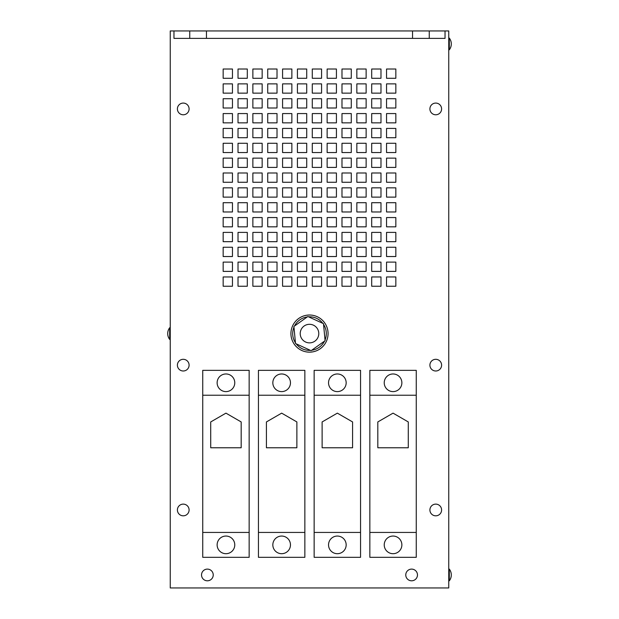 <?xml version="1.0" encoding="UTF-8"?>
<svg xmlns="http://www.w3.org/2000/svg" width="619" height="619" viewBox="0 0 619 619"><rect width="100%" height="100%" fill="white"/><g stroke="black" fill="none" stroke-linecap="round" stroke-linejoin="round"><path stroke-width="0.93" d="M207.38 580.8A5.85 5.85 0 0 0 213.23 574.958A5.85 5.85 0 0 0 207.38 569.109A5.85 5.85 0 0 0 201.531 574.958A5.85 5.85 0 0 0 207.38 580.8M411.62 580.8A5.85 5.85 0 0 0 417.469 574.958A5.85 5.85 0 0 0 411.62 569.109A5.85 5.85 0 0 0 405.77 574.958A5.85 5.85 0 0 0 411.62 580.8M435.753 515.82A5.85 5.85 0 0 0 441.602 509.971A5.85 5.85 0 0 0 435.753 504.121A5.85 5.85 0 0 0 429.903 509.971A5.85 5.85 0 0 0 435.753 515.82M183.247 515.82A5.85 5.85 0 0 0 189.097 509.971A5.85 5.85 0 0 0 183.247 504.121A5.85 5.85 0 0 0 177.398 509.971A5.85 5.85 0 0 0 183.247 515.82M448.752 580.8L449.309 580.8A9.595 9.595 0 0 0 451.297 574.958A9.595 9.595 0 0 1 449.309 580.8A9.595 9.595 0 0 0 449.309 569.109L449.309 580.8A9.595 9.595 0 0 0 451.297 574.958M435.753 114.778A5.85 5.85 0 0 0 441.602 108.929A5.85 5.85 0 0 0 435.753 103.079A5.85 5.85 0 0 0 429.903 108.929A5.85 5.85 0 0 0 435.753 114.778M183.247 114.778A5.85 5.85 0 0 0 189.097 108.929A5.85 5.85 0 0 0 183.247 103.079A5.85 5.85 0 0 0 177.398 108.929A5.85 5.85 0 0 0 183.247 114.778M435.753 370.998A5.85 5.85 0 0 0 441.602 365.148A5.85 5.85 0 0 0 435.753 359.306A5.85 5.85 0 0 0 429.903 365.148A5.85 5.85 0 0 0 435.753 370.998M449.309 43.949L449.309 49.799A9.595 9.595 0 0 0 449.309 38.099L449.309 43.949M384.229 544.875A8.821 8.821 0 0 1 393.05 536.054A8.821 8.821 0 0 1 401.87 544.875A8.821 8.821 0 0 1 393.05 553.696A8.821 8.821 0 0 1 384.229 544.875M384.229 382.79A8.821 8.821 0 0 1 393.05 373.969A8.821 8.821 0 0 1 401.87 382.79A8.821 8.821 0 0 1 393.05 391.61A8.821 8.821 0 0 1 384.229 382.79M408.277 421.941L408.277 447.769L377.822 447.769L377.807 421.949L393.05 413.144L408.277 421.941M369.845 532.441L416.262 532.441L416.262 557.317L369.845 557.317L369.845 395.232L416.262 395.232L416.262 370.348L369.845 370.348L369.845 395.232M416.262 532.441L416.262 395.232M272.832 544.875A8.821 8.821 0 0 1 281.653 536.054A8.821 8.821 0 0 1 290.466 544.875A8.821 8.821 0 0 1 281.653 553.696A8.821 8.821 0 0 1 272.832 544.875M272.832 382.79A8.821 8.821 0 0 1 281.653 373.969A8.821 8.821 0 0 1 290.466 382.79A8.821 8.821 0 0 1 281.653 391.61A8.821 8.821 0 0 1 272.832 382.79M296.88 421.941L296.872 447.769L266.425 447.769L266.41 421.949L281.653 413.144L296.88 421.941M258.44 532.441L304.858 532.441L304.858 557.317L258.44 557.317L258.44 395.232L304.858 395.232L304.858 370.348L258.44 370.348L258.44 395.232M304.858 532.441L304.858 395.232M328.534 544.875A8.821 8.821 0 0 1 337.347 536.054A8.821 8.821 0 0 1 346.168 544.875A8.821 8.821 0 0 1 337.347 553.696A8.821 8.821 0 0 1 328.534 544.875M328.534 382.79A8.821 8.821 0 0 1 337.347 373.969A8.821 8.821 0 0 1 346.168 382.79A8.821 8.821 0 0 1 337.347 391.61A8.821 8.821 0 0 1 328.534 382.79M352.582 421.941L352.575 447.769L322.128 447.769L322.112 421.949L337.347 413.144L352.582 421.941M314.143 532.441L360.56 532.441L360.56 557.317L314.143 557.317L314.143 395.232L360.56 395.232L360.56 370.348L314.143 370.348L314.143 395.232M360.56 532.441L360.56 395.232M217.13 544.875A8.821 8.821 0 0 1 225.95 536.054A8.821 8.821 0 0 1 234.771 544.875A8.821 8.821 0 0 1 225.95 553.696A8.821 8.821 0 0 1 217.13 544.875M217.13 382.79A8.821 8.821 0 0 1 225.95 373.969A8.821 8.821 0 0 1 234.771 382.79A8.821 8.821 0 0 1 225.95 391.61A8.821 8.821 0 0 1 217.13 382.79M241.178 421.941L241.178 447.769L210.723 447.769L210.708 421.949L225.95 413.144L241.178 421.941M202.738 532.441L249.155 532.441L249.155 557.317L202.738 557.317L202.738 395.232L249.155 395.232L249.155 370.348L202.738 370.348L202.738 395.232M249.155 532.441L249.155 395.232M291.015 335.336A18.57 18.57 0 0 0 311.249 352.072A18.57 18.57 0 0 0 327.985 331.838A18.57 18.57 0 0 0 307.751 315.102A18.57 18.57 0 0 0 291.015 335.336M295.449 342.802A16.806 16.806 0 0 1 293.971 327.165M323.551 324.371A16.806 16.806 0 0 1 325.029 340.009M324.511 341.146A16.806 16.806 0 0 1 311.697 350.246M310.459 350.362A16.806 16.806 0 0 1 296.176 343.824M305.167 325.377A9.285 9.285 0 0 1 317.709 329.254A9.285 9.285 0 0 1 313.833 341.796A9.285 9.285 0 0 1 301.291 337.92A9.285 9.285 0 0 1 305.167 325.377M183.247 370.998A5.85 5.85 0 0 0 189.097 365.148A5.85 5.85 0 0 0 183.247 359.306A5.85 5.85 0 0 0 177.398 365.148A5.85 5.85 0 0 0 183.247 370.998M169.691 328.186L169.691 327.737A9.595 9.595 0 0 0 169.691 339.436L169.691 328.186M173.962 30.95L189.747 30.95L189.747 38.378L173.962 38.378L173.962 30.95L170.248 30.95L170.248 587.949L448.752 587.949L448.752 30.95L445.038 30.95L445.038 38.378L429.253 38.378L429.253 30.95L445.038 30.95M340.133 587.949L275.153 587.949M297.43 93.152L306.714 93.152L306.714 83.867L297.43 83.867L297.43 93.152M312.286 93.152L321.571 93.152L321.571 83.867L312.286 83.867L312.286 93.152M327.142 93.152L336.419 93.152L336.419 83.867L327.142 83.867L327.142 93.152M341.99 93.152L351.275 93.152L351.275 83.867L341.99 83.867L341.99 93.152M223.165 108L232.45 108L232.45 98.715L223.165 98.715L223.165 108M386.55 93.152L395.835 93.152L395.835 83.867L386.55 83.867L386.55 93.152M371.702 93.152L380.979 93.152L380.979 83.867L371.702 83.867L371.702 93.152M356.846 93.152L366.131 93.152L366.131 83.867L356.846 83.867L356.846 93.152M223.165 93.152L232.45 93.152L232.45 83.867L223.165 83.867L223.165 93.152M386.55 78.296L395.835 78.296L395.835 69.011L386.55 69.011L386.55 78.296M371.702 78.296L380.979 78.296L380.979 69.011L371.702 69.011L371.702 78.296M356.846 78.296L366.131 78.296L366.131 69.011L356.846 69.011L356.846 78.296M238.021 93.152L247.298 93.152L247.298 83.867L238.021 83.867L238.021 93.152M252.869 93.152L262.154 93.152L262.154 83.867L252.869 83.867L252.869 93.152M267.725 93.152L277.01 93.152L277.01 83.867L267.725 83.867L267.725 93.152M282.581 93.152L291.858 93.152L291.858 83.867L282.581 83.867L282.581 93.152M223.165 122.856L232.45 122.856L232.45 113.571L223.165 113.571L223.165 122.856M386.55 108L395.835 108L395.835 98.715L386.55 98.715L386.55 108M371.702 108L380.979 108L380.979 98.715L371.702 98.715L371.702 108M356.846 108L366.131 108L366.131 98.715L356.846 98.715L356.846 108M238.021 122.856L247.298 122.856L247.298 113.571L238.021 113.571L238.021 122.856M252.869 122.856L262.154 122.856L262.154 113.571L252.869 113.571L252.869 122.856M267.725 122.856L277.01 122.856L277.01 113.571L267.725 113.571L267.725 122.856M282.581 122.856L291.858 122.856L291.858 113.571L282.581 113.571L282.581 122.856M341.99 108L351.275 108L351.275 98.715L341.99 98.715L341.99 108M327.142 108L336.419 108L336.419 98.715L327.142 98.715L327.142 108M312.286 108L321.571 108L321.571 98.715L312.286 98.715L312.286 108M297.43 108L306.714 108L306.714 98.715L297.43 98.715L297.43 108M282.581 108L291.858 108L291.858 98.715L282.581 98.715L282.581 108M267.725 108L277.01 108L277.01 98.715L267.725 98.715L267.725 108M252.869 108L262.154 108L262.154 98.715L252.869 98.715L252.869 108M238.021 108L247.298 108L247.298 98.715L238.021 98.715L238.021 108M223.165 78.296L232.45 78.296L232.45 69.011L223.165 69.011L223.165 78.296M238.021 78.296L247.298 78.296L247.298 69.011L238.021 69.011L238.021 78.296M252.869 78.296L262.154 78.296L262.154 69.011L252.869 69.011L252.869 78.296M267.725 78.296L277.01 78.296L277.01 69.011L267.725 69.011L267.725 78.296M282.581 78.296L291.858 78.296L291.858 69.011L282.581 69.011L282.581 78.296M297.43 78.296L306.714 78.296L306.714 69.011L297.43 69.011L297.43 78.296M312.286 78.296L321.571 78.296L321.571 69.011L312.286 69.011L312.286 78.296M327.142 78.296L336.419 78.296L336.419 69.011L327.142 69.011L327.142 78.296M341.99 78.296L351.275 78.296L351.275 69.011L341.99 69.011L341.99 78.296M371.702 276.956L371.702 286.241L380.979 286.241L380.979 276.956L371.702 276.956M386.55 276.956L386.55 286.241L395.835 286.241L395.835 276.956L386.55 276.956M356.846 286.241L366.131 286.241L366.131 276.956L356.846 276.956L356.846 286.241M341.99 286.241L351.275 286.241L351.275 276.956L341.99 276.956L341.99 286.241M327.142 286.241L336.419 286.241L336.419 276.956L327.142 276.956L327.142 286.241M312.286 286.241L321.571 286.241L321.571 276.956L312.286 276.956L312.286 286.241M297.43 286.241L306.714 286.241L306.714 276.956L297.43 276.956L297.43 286.241M282.581 286.241L291.858 286.241L291.858 276.956L282.581 276.956L282.581 286.241M267.725 286.241L277.01 286.241L277.01 276.956L267.725 276.956L267.725 286.241M252.869 286.241L262.154 286.241L262.154 276.956L252.869 276.956L252.869 286.241M238.021 286.241L247.298 286.241L247.298 276.956L238.021 276.956L238.021 286.241M223.165 182.272L232.45 182.272L232.45 172.987L223.165 172.987L223.165 182.272M386.55 167.416L395.835 167.416L395.835 158.131L386.55 158.131L386.55 167.416M371.702 167.416L380.979 167.416L380.979 158.131L371.702 158.131L371.702 167.416M356.846 167.416L366.131 167.416L366.131 158.131L356.846 158.131L356.846 167.416M238.021 182.272L247.298 182.272L247.298 172.987L238.021 172.987L238.021 182.272M252.869 182.272L262.154 182.272L262.154 172.987L252.869 172.987L252.869 182.272M267.725 182.272L277.01 182.272L277.01 172.987L267.725 172.987L267.725 182.272M282.581 182.272L291.858 182.272L291.858 172.987L282.581 172.987L282.581 182.272M341.99 167.416L351.275 167.416L351.275 158.131L341.99 158.131L341.99 167.416M327.142 167.416L336.419 167.416L336.419 158.131L327.142 158.131L327.142 167.416M312.286 167.416L321.571 167.416L321.571 158.131L312.286 158.131L312.286 167.416M297.43 167.416L306.714 167.416L306.714 158.131L297.43 158.131L297.43 167.416M282.581 167.416L291.858 167.416L291.858 158.131L282.581 158.131L282.581 167.416M267.725 167.416L277.01 167.416L277.01 158.131L267.725 158.131L267.725 167.416M252.869 167.416L262.154 167.416L262.154 158.131L252.869 158.131L252.869 167.416M238.021 167.416L247.298 167.416L247.298 158.131L238.021 158.131L238.021 167.416M341.99 197.121L351.275 197.121L351.275 187.836L341.99 187.836L341.99 197.121M327.142 197.121L336.419 197.121L336.419 187.836L327.142 187.836L327.142 197.121M312.286 197.121L321.571 197.121L321.571 187.836L312.286 187.836L312.286 197.121M297.43 197.121L306.714 197.121L306.714 187.836L297.43 187.836L297.43 197.121M282.581 197.121L291.858 197.121L291.858 187.836L282.581 187.836L282.581 197.121M267.725 197.121L277.01 197.121L277.01 187.836L267.725 187.836L267.725 197.121M252.869 197.121L262.154 197.121L262.154 187.836L252.869 187.836L252.869 197.121M238.021 197.121L247.298 197.121L247.298 187.836L238.021 187.836L238.021 197.121M297.43 182.272L306.714 182.272L306.714 172.987L297.43 172.987L297.43 182.272M312.286 182.272L321.571 182.272L321.571 172.987L312.286 172.987L312.286 182.272M327.142 182.272L336.419 182.272L336.419 172.987L327.142 172.987L327.142 182.272M341.99 182.272L351.275 182.272L351.275 172.987L341.99 172.987L341.99 182.272M223.165 197.121L232.45 197.121L232.45 187.836L223.165 187.836L223.165 197.121M386.55 182.272L395.835 182.272L395.835 172.987L386.55 172.987L386.55 182.272M371.702 182.272L380.979 182.272L380.979 172.987L371.702 172.987L371.702 182.272M356.846 182.272L366.131 182.272L366.131 172.987L356.846 172.987L356.846 182.272M341.99 137.712L351.275 137.712L351.275 128.427L341.99 128.427L341.99 137.712M327.142 137.712L336.419 137.712L336.419 128.427L327.142 128.427L327.142 137.712M312.286 137.712L321.571 137.712L321.571 128.427L312.286 128.427L312.286 137.712M297.43 137.712L306.714 137.712L306.714 128.427L297.43 128.427L297.43 137.712M282.581 137.712L291.858 137.712L291.858 128.427L282.581 128.427L282.581 137.712M267.725 137.712L277.01 137.712L277.01 128.427L267.725 128.427L267.725 137.712M252.869 137.712L262.154 137.712L262.154 128.427L252.869 128.427L252.869 137.712M238.021 137.712L247.298 137.712L247.298 128.427L238.021 128.427L238.021 137.712M297.43 122.856L306.714 122.856L306.714 113.571L297.43 113.571L297.43 122.856M312.286 122.856L321.571 122.856L321.571 113.571L312.286 113.571L312.286 122.856M327.142 122.856L336.419 122.856L336.419 113.571L327.142 113.571L327.142 122.856M341.99 122.856L351.275 122.856L351.275 113.571L341.99 113.571L341.99 122.856M223.165 137.712L232.45 137.712L232.45 128.427L223.165 128.427L223.165 137.712M386.55 122.856L395.835 122.856L395.835 113.571L386.55 113.571L386.55 122.856M371.702 122.856L380.979 122.856L380.979 113.571L371.702 113.571L371.702 122.856M356.846 122.856L366.131 122.856L366.131 113.571L356.846 113.571L356.846 122.856M297.43 152.56L306.714 152.56L306.714 143.275L297.43 143.275L297.43 152.56M312.286 152.56L321.571 152.56L321.571 143.275L312.286 143.275L312.286 152.56M327.142 152.56L336.419 152.56L336.419 143.275L327.142 143.275L327.142 152.56M341.99 152.56L351.275 152.56L351.275 143.275L341.99 143.275L341.99 152.56M223.165 167.416L232.45 167.416L232.45 158.131L223.165 158.131L223.165 167.416M386.55 152.56L395.835 152.56L395.835 143.275L386.55 143.275L386.55 152.56M371.702 152.56L380.979 152.56L380.979 143.275L371.702 143.275L371.702 152.56M356.846 152.56L366.131 152.56L366.131 143.275L356.846 143.275L356.846 152.56M223.165 152.56L232.45 152.56L232.45 143.275L223.165 143.275L223.165 152.56M386.55 137.712L395.835 137.712L395.835 128.427L386.55 128.427L386.55 137.712M371.702 137.712L380.979 137.712L380.979 128.427L371.702 128.427L371.702 137.712M356.846 137.712L366.131 137.712L366.131 128.427L356.846 128.427L356.846 137.712M238.021 152.56L247.298 152.56L247.298 143.275L238.021 143.275L238.021 152.56M252.869 152.56L262.154 152.56L262.154 143.275L252.869 143.275L252.869 152.56M267.725 152.56L277.01 152.56L277.01 143.275L267.725 143.275L267.725 152.56M282.581 152.56L291.858 152.56L291.858 143.275L282.581 143.275L282.581 152.56M341.99 256.537L351.275 256.537L351.275 247.252L341.99 247.252L341.99 256.537M327.142 256.537L336.419 256.537L336.419 247.252L327.142 247.252L327.142 256.537M312.286 256.537L321.571 256.537L321.571 247.252L312.286 247.252L312.286 256.537M297.43 256.537L306.714 256.537L306.714 247.252L297.43 247.252L297.43 256.537M282.581 256.537L291.858 256.537L291.858 247.252L282.581 247.252L282.581 256.537M267.725 256.537L277.01 256.537L277.01 247.252L267.725 247.252L267.725 256.537M252.869 256.537L262.154 256.537L262.154 247.252L252.869 247.252L252.869 256.537M238.021 256.537L247.298 256.537L247.298 247.252L238.021 247.252L238.021 256.537M297.43 241.681L306.714 241.681L306.714 232.396L297.43 232.396L297.43 241.681M312.286 241.681L321.571 241.681L321.571 232.396L312.286 232.396L312.286 241.681M327.142 241.681L336.419 241.681L336.419 232.396L327.142 232.396L327.142 241.681M341.99 241.681L351.275 241.681L351.275 232.396L341.99 232.396L341.99 241.681M223.165 256.537L232.45 256.537L232.45 247.252L223.165 247.252L223.165 256.537M386.55 241.681L395.835 241.681L395.835 232.396L386.55 232.396L386.55 241.681M371.702 241.681L380.979 241.681L380.979 232.396L371.702 232.396L371.702 241.681M356.846 241.681L366.131 241.681L366.131 232.396L356.846 232.396L356.846 241.681M297.43 271.393L306.714 271.393L306.714 262.108L297.43 262.108L297.43 271.393M312.286 271.393L321.571 271.393L321.571 262.108L312.286 262.108L312.286 271.393M327.142 271.393L336.419 271.393L336.419 262.108L327.142 262.108L327.142 271.393M341.99 271.393L351.275 271.393L351.275 262.108L341.99 262.108L341.99 271.393M223.165 286.241L232.45 286.241L232.45 276.956L223.165 276.956L223.165 286.241M386.55 271.393L395.835 271.393L395.835 262.108L386.55 262.108L386.55 271.393M371.702 271.393L380.979 271.393L380.979 262.108L371.702 262.108L371.702 271.393M356.846 271.393L366.131 271.393L366.131 262.108L356.846 262.108L356.846 271.393M223.165 271.393L232.45 271.393L232.45 262.108L223.165 262.108L223.165 271.393M386.55 256.537L395.835 256.537L395.835 247.252L386.55 247.252L386.55 256.537M371.702 256.537L380.979 256.537L380.979 247.252L371.702 247.252L371.702 256.537M356.846 256.537L366.131 256.537L366.131 247.252L356.846 247.252L356.846 256.537M238.021 271.393L247.298 271.393L247.298 262.108L238.021 262.108L238.021 271.393M252.869 271.393L262.154 271.393L262.154 262.108L252.869 262.108L252.869 271.393M267.725 271.393L277.01 271.393L277.01 262.108L267.725 262.108L267.725 271.393M282.581 271.393L291.858 271.393L291.858 262.108L282.581 262.108L282.581 271.393M297.43 211.977L306.714 211.977L306.714 202.692L297.43 202.692L297.43 211.977M312.286 211.977L321.571 211.977L321.571 202.692L312.286 202.692L312.286 211.977M327.142 211.977L336.419 211.977L336.419 202.692L327.142 202.692L327.142 211.977M341.99 211.977L351.275 211.977L351.275 202.692L341.99 202.692L341.99 211.977M223.165 226.833L232.45 226.833L232.45 217.548L223.165 217.548L223.165 226.833M386.55 211.977L395.835 211.977L395.835 202.692L386.55 202.692L386.55 211.977M371.702 211.977L380.979 211.977L380.979 202.692L371.702 202.692L371.702 211.977M356.846 211.977L366.131 211.977L366.131 202.692L356.846 202.692L356.846 211.977M223.165 211.977L232.45 211.977L232.45 202.692L223.165 202.692L223.165 211.977M386.55 197.121L395.835 197.121L395.835 187.836L386.55 187.836L386.55 197.121M371.702 197.121L380.979 197.121L380.979 187.836L371.702 187.836L371.702 197.121M356.846 197.121L366.131 197.121L366.131 187.836L356.846 187.836L356.846 197.121M238.021 211.977L247.298 211.977L247.298 202.692L238.021 202.692L238.021 211.977M252.869 211.977L262.154 211.977L262.154 202.692L252.869 202.692L252.869 211.977M267.725 211.977L277.01 211.977L277.01 202.692L267.725 202.692L267.725 211.977M282.581 211.977L291.858 211.977L291.858 202.692L282.581 202.692L282.581 211.977M223.165 241.681L232.45 241.681L232.45 232.396L223.165 232.396L223.165 241.681M386.55 226.833L395.835 226.833L395.835 217.548L386.55 217.548L386.55 226.833M371.702 226.833L380.979 226.833L380.979 217.548L371.702 217.548L371.702 226.833M356.846 226.833L366.131 226.833L366.131 217.548L356.846 217.548L356.846 226.833M238.021 241.681L247.298 241.681L247.298 232.396L238.021 232.396L238.021 241.681M252.869 241.681L262.154 241.681L262.154 232.396L252.869 232.396L252.869 241.681M267.725 241.681L277.01 241.681L277.01 232.396L267.725 232.396L267.725 241.681M282.581 241.681L291.858 241.681L291.858 232.396L282.581 232.396L282.581 241.681M341.99 226.833L351.275 226.833L351.275 217.548L341.99 217.548L341.99 226.833M327.142 226.833L336.419 226.833L336.419 217.548L327.142 217.548L327.142 226.833M312.286 226.833L321.571 226.833L321.571 217.548L312.286 217.548L312.286 226.833M297.43 226.833L306.714 226.833L306.714 217.548L297.43 217.548L297.43 226.833M282.581 226.833L291.858 226.833L291.858 217.548L282.581 217.548L282.581 226.833M267.725 226.833L277.01 226.833L277.01 217.548L267.725 217.548L267.725 226.833M252.869 226.833L262.154 226.833L262.154 217.548L252.869 217.548L252.869 226.833M238.021 226.833L247.298 226.833L247.298 217.548L238.021 217.548L238.021 226.833M189.747 38.378L429.253 38.378M206.452 38.378L206.452 30.95L189.747 30.95M206.452 30.95L412.548 30.95L412.548 38.378M429.253 30.95L412.548 30.95M311.109 350.663L325.091 340.729L323.482 323.652L307.891 316.51L293.909 326.445L295.518 343.522L311.109 350.663M308.541 316.812A16.806 16.806 0 0 1 322.824 323.35M294.489 326.027A16.806 16.806 0 0 1 307.303 316.928M448.752 49.799L449.309 49.799M170.248 327.737L169.691 327.737M170.248 339.436L169.691 339.436M448.752 38.099L449.309 38.099M448.752 569.109L449.309 569.109"/></g></svg>
